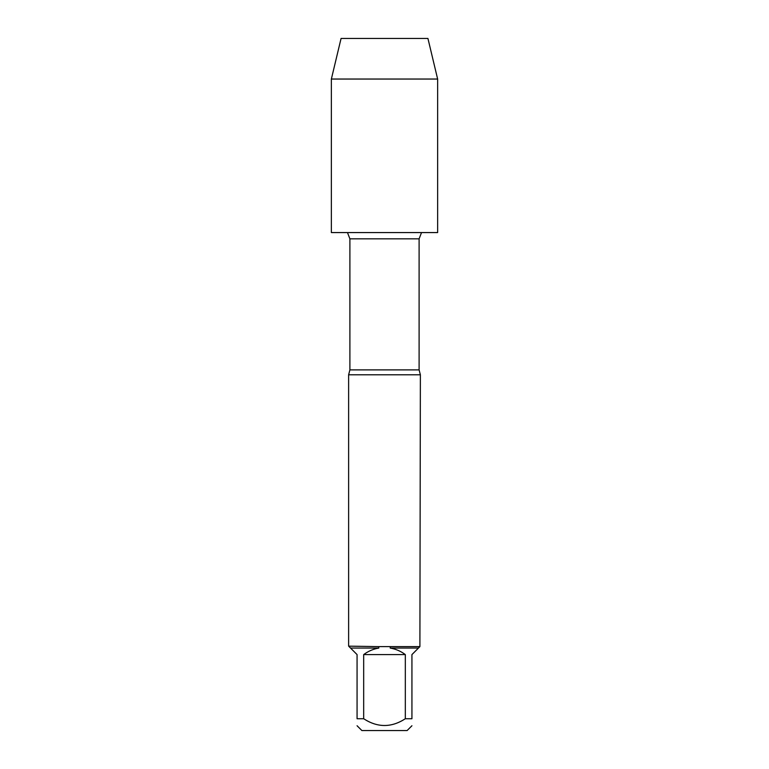 <?xml version="1.0" encoding="UTF-8"?>
<svg xmlns="http://www.w3.org/2000/svg" width="769" height="769" viewBox="0 0 769 769"><rect width="100%" height="100%" fill="white"/><g stroke="black" fill="none" stroke-linecap="round" stroke-linejoin="round"><path stroke-width="1.15" d="M347.473 232.574L349.895 238.832L349.895 369.889L348.626 374.791L348.626 646.152L378.694 646.623L378.809 648.056C373.244 649.017 368.197 651.189 363.679 654.592L363.679 718.736L357.066 718.736C357.066 727.753 357.066 727.753 357.066 718.736L357.066 654.592L350.539 648.056L378.809 648.056M349.895 369.889L419.105 369.889L420.374 374.791L348.626 374.791M390.191 648.056L418.461 648.056L411.934 654.592L411.934 718.736C411.934 727.753 411.934 727.753 411.934 718.736L405.321 718.736L405.321 654.592C400.803 651.189 395.756 649.017 390.191 648.056L390.306 646.623L378.694 646.623M390.306 646.623L419.903 646.623L418.461 648.056M420.374 374.791L419.903 646.623M411.934 725.744L407.118 730.55L361.882 730.55L357.066 725.744M405.321 718.736C391.44 727.753 377.56 727.753 363.679 718.736M363.679 654.592L405.321 654.592M350.539 648.056L349.097 646.623M437.638 79.044L331.362 79.044L331.362 232.574L437.638 232.574L437.638 79.044L427.929 38.45L341.071 38.45L331.362 79.044M384.5 232.574L331.362 232.574L331.362 79.044L341.071 38.45M419.105 369.889L419.105 238.832L349.895 238.832M419.105 238.832L421.527 232.574"/></g></svg>
